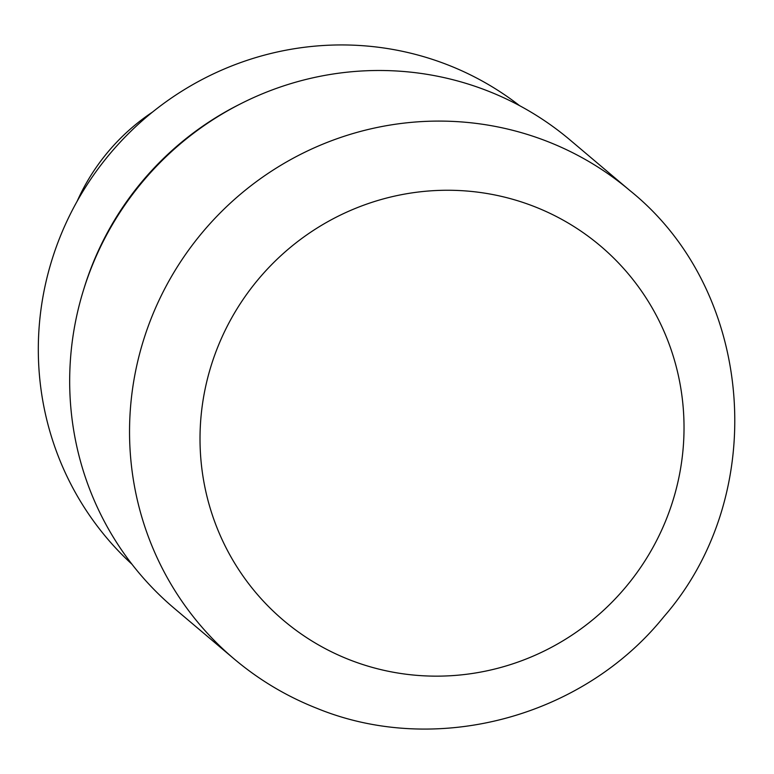 <?xml version="1.0" encoding="UTF-8"?>
<svg xmlns="http://www.w3.org/2000/svg" width="774" height="774" viewBox="0 0 774 774"><rect width="100%" height="100%" fill="white"/><g stroke="black" fill="none" stroke-linecap="round" stroke-linejoin="round"><path stroke-width="1.16" d="M240.104 104.074A300.467 293.569 130.2 0 0 83.853 288.944M152.575 112.027A205.574 200.853 130.2 0 0 77.119 201.308M519.596 105.67A300.467 293.569 130.2 0 0 448.04 64.987A300.467 293.569 130.2 0 0 85.604 187.056A300.467 293.569 130.2 0 0 131.986 564.256M240.269 103.997A300.467 293.569 130.2 0 0 83.805 289.108M629.949 190.597L570.09 140.007A306.591 299.557 130.2 0 0 487.765 90.945A306.591 299.557 130.2 0 0 114.707 220.725A306.591 299.557 130.2 0 0 174.256 608.325L234.116 658.926A306.601 299.557 130.2 0 0 234.125 658.926A306.601 299.557 130.2 0 1 174.566 271.316A306.601 299.557 130.2 0 1 547.624 141.545A306.601 299.557 130.2 0 1 629.949 190.597A306.601 299.557 130.2 0 0 629.949 190.597C754.96 290.918 770.585 494.489 663.763 616.83C582.59 717.653 435.501 756.827 317.205 708.442C286.777 696.474 259.087 679.969 234.125 658.926M349.558 659.787A245.281 239.65 130.2 0 0 665.669 520.863A245.281 239.65 130.2 0 0 534.486 206.619A245.281 239.65 130.2 0 0 218.374 345.543A245.281 239.65 130.2 0 0 349.558 659.787"/></g></svg>
